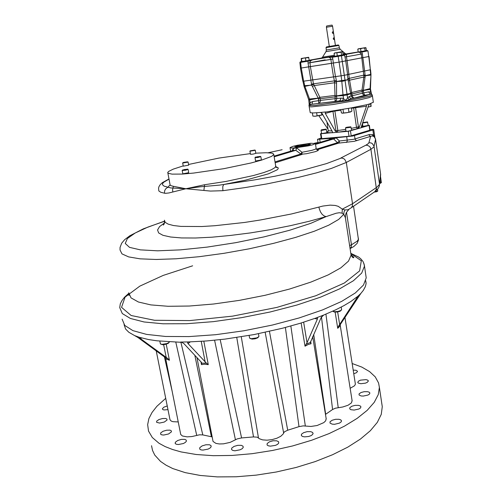 <?xml version="1.0" encoding="UTF-8"?>
<svg xmlns="http://www.w3.org/2000/svg" width="502" height="502" viewBox="0 0 502 502"><rect width="100%" height="100%" fill="white"/><g stroke="black" fill="none" stroke-linecap="round" stroke-linejoin="round"><path stroke-width="0.75" d="M336.886 45.167L327.862 46.692M358.196 51.963L345.96 53.94M321.744 58.012L309.245 60.259M301.47 61.62L301.225 58.508L308.579 57.297L309.257 60.334L300.403 61.815L300.974 61.733L300.66 62.405L299.863 62.518L300.284 61.853L312.671 59.813L311.052 60.472L309.947 61.84L310.343 66.578L339.12 62.116L301.238 68.034L303.647 81.205L341.09 75.833L339.132 62.116L340.808 61.84L339.12 62.116L338.185 56.337L338.649 56.255L341.423 55.785L342.308 61.57L363.046 57.586L340.808 61.834L342.314 61.57L344.322 75.281L370.351 69.784L368.775 56.544L363.053 57.586L368.75 56.544L367.985 50.959L368.75 56.544M332.914 56.531L312.407 59.87L332.857 56.544L332.443 57.247L328.766 57.203L330.128 57.849L330.906 59.38L332.832 59.073L333.328 62.988M332.832 59.073L332.443 57.247L338.185 56.337L338.367 55.678L340.845 55.245L341.423 55.785L344.642 55.182L346.788 54.141L346.305 56.124L347.064 60.623M338.398 55.666L358.459 52.07L344.228 54.63L345.012 57.002L355.435 55.151L361.126 54.034L360.154 52.541L358.039 52.114L361.396 51.518L361.76 52.07L358.221 52.089L365.123 50.871M308.63 57.335L301.219 58.514L302.009 61.564M308.83 57.573L303.622 58.119L301.577 58.803M334.1 53.432L335.436 52.861L341.197 52.246L341.624 55.107L334.527 56.28L334.1 53.432L334.577 52.992L342.126 51.725L334.577 52.999M341.624 55.107L343.117 54.818L342.69 51.976L341.918 51.762L341.197 52.246M358.246 48.845L357.8 49.265L359.244 48.688L360.58 48.807L362.613 48.123L358.29 48.832L365.556 47.615L364.741 48.104L362.613 48.123L365.952 47.778L366.479 50.608L367.301 50.47L365.136 50.865L367.175 50.514L367.659 50.903L361.76 52.07L362.381 53.808L361.126 54.034L361.798 57.824M308.121 60.554L308.128 61.175L312.526 59.838L300.974 61.733M331.414 63.29L330.906 59.38L308.027 63.039L308.128 61.175L300.66 62.405L301.269 68.027L300.466 68.14L301.238 68.034M301.269 68.027L310.343 66.578M347.089 60.623L348.896 74.214L347.936 74.409M347.547 74.503L345.74 60.88M344.322 75.281L341.09 75.833L341.711 80.552L347.635 79.73L347.867 78.619L349.241 78.368L352.228 95.656L355.41 95.004L362.375 93.177L362.017 90.26L363.862 76.542L363.297 71.202M303.647 81.205L302.844 81.286L300.466 68.134M369.058 56.481L370.351 69.784M362.381 53.808L365.186 75.67L370.645 74.39L370.212 69.816M367 75.495L370.683 75.093L370.959 74.327L370.451 88.59L370.112 88.603L370.206 85.729L370.984 75.093M344.29 75.287L346.995 94.15L350.628 93.435L348.012 79.755L347.66 79.718M302.988 81.286L303.923 85.804L309.885 85.296L311.679 84.851L311.522 84.066L313.411 83.847L319.837 97.306L320.464 100.419L333.824 98.806L335.123 98.612L334.501 81.851L333.635 76.85M303.785 81.186L304.865 86.281L309.552 99.051L318.199 98.166L311.761 85.158L309.885 85.296M303.917 85.798L304.174 86.551L309.646 85.334M311.949 79.937L312.765 79.831L313.411 83.847L336.246 80.609L336.786 81.437L341.711 80.552L341.824 81.268L343.029 81.18L347.597 79.736M311.679 84.851L313.555 84.512M334.483 81.6L336.466 81.406M348.771 74.246L349.241 78.368L365.111 74.88M347.961 79.435L349.323 79.059M363.868 75.884L365.186 75.67M366.799 75.532L365.205 75.99L363.354 90.373L370.112 88.603L370.169 89.406L363.354 90.498L363.674 92.87L369.026 91.784L370.714 92.224L370.169 89.406L370.495 88.584M337.438 81.475L336.503 81.732L336.572 95.857L342.985 94.84L341.824 81.268L337.582 81.456M365.111 77.408L363.812 77.032L349.555 80.169L348.262 81.136M336.56 83.144L334.508 82.748L313.982 85.585L312.3 86.476M304.118 86.545L308.567 99.227L309.596 99.158L310.041 102.709L312.589 101.536L311.999 104.083L309.307 105.207L309.219 104.491M363.354 90.498L362.042 90.021L351.72 92.487L350.195 93.899L347.12 94.966L343.086 95.662L342.985 94.84L346.995 94.15L347.566 97.909L349.267 96.591L350.195 98.216L351.839 98.718L346.104 100.783L342.464 100.707L343.569 98.605L343.086 95.662L336.578 95.982L336.836 98.405L342.326 98.172L346.003 100.262L347.566 97.909L349.329 99.521M336.566 95.869L334.727 95.418L319.83 97.3L318.237 98.285L309.74 99.835L308.711 99.86L308.573 99.227M363.316 90.429L362.042 90.053M349.267 96.591L351.093 95.945L350.647 93.554M350.641 93.479L351.726 92.519M336.56 95.907L334.734 95.449M312.589 101.536L318.657 100.651L318.237 98.285M318.249 98.21L319.843 97.332M308.711 99.854L309.263 104.686L310.041 102.709L310.211 104.598M371.518 93.956L370.777 92.901L370.714 92.224L371.367 93.554L370.545 89.243M371.693 94.175L369.698 93.598L368.713 91.841M309.207 104.366L308.987 105.32L309.922 105.571L316.059 105.294L347.635 100.802L369.008 96.334L372.283 95.016L370.947 93.968L371.367 93.554M340.732 98.072L340.481 99.898L339.421 100.871L311.748 104.209L342.464 100.707M309.006 105.345L309.144 106.48L309.728 106.8L311.83 106.863L332.807 104.529L360.085 99.766L369.121 97.639L372.484 96.146M309.188 106.631L310.249 112.724L313.386 112.956L320.445 112.448L322.039 113.364L332.255 131.329L332.424 132.365L331.791 132.804L337.237 132.302L335.223 131.053L325.283 113.408L325.24 112.122L350.39 108.074L366.153 104.83L366.629 105.2L366.491 106.242L351.5 108.269M325.522 111.915L320.59 112.467M366.491 106.242L359.369 126.981L358.033 128.656L361.766 127.552L361.34 127.307L361.415 126.372L368.531 105.702L369.685 103.939L366.316 104.83M369.685 103.939L373.344 102.226M362.438 123.404L362.915 126.36L368.261 125.462M361.597 127.564L369.196 125.349L368.236 125.293M321.531 133.425L320.452 133.77L321.318 138.677L350.026 136.142L370.018 130.15L369.353 125.262M315.513 144.369L333.905 138.853L330.793 139.123L330.724 138.608L329.965 138.408L352.642 136.042L373.287 129.83L373.752 129.554L373.287 129.403L369.98 129.604M321.104 138L317.697 139.33L329.965 138.408L329.23 139.606M374.674 137.14L372.829 135.797L372.459 134.586L369.604 134.467L353.672 139.311L339.408 140.987L337.482 142.694L338.543 143.145L339.296 142.373L339.408 140.987L336.152 137.868L333.905 138.853M375.546 139.079L373.689 135.973L373.626 135.132L374.818 136.964M368.801 134.668L370.068 136.287L372.296 136.004L373.708 136.387L374.956 137.642L375.571 139.299L373.946 146.904L370.922 149.289L376.437 189.078L374.843 191.62L351.218 207.841M294.862 147.895L291.21 148.015L290.005 147.619L292.961 146.327L297.441 145.247L310.776 143.265L315.381 143.553L312.796 144.745L308.165 145.887L294.862 147.895M380.585 174.031L379.487 184.027L373.965 146.069L372.283 143.591L370.922 142.907L368.888 142.756L370.583 136.343L354.349 141.3L338.63 143.139L317.251 149.747L318.312 150.042L318.111 150.556L315.488 151.635L306.408 153.731L301.181 154.221L300.874 153.97L301.966 152.275L296.914 148.021L293.187 148.322L292.321 150.669M307.481 144.143L310.619 144.306L305.982 145.793L299.079 146.898L294.756 146.848L299.248 145.398L307.481 144.143M296.036 147.105L302.323 145.655L309.47 144.902M330.793 139.123L315.413 143.748M345.345 216.789L345.47 217.874L343.719 214.379L342.126 213.181L339.346 212.735L336.214 213.243L326.087 216.619L310.82 223.315L289.717 230.236L264.083 236.856L235.808 242.635L207.138 247.091L180.4 249.864L157.641 250.793L140.384 249.896L129.51 247.342L125.268 243.439L127.389 238.525L135.226 232.972L147.927 227.111L164.53 221.25M164.518 222.875L159.592 226.584L157.54 229.972L158.613 232.922L162.955 235.312L170.636 237.019L181.555 237.948L195.473 238.023L211.976 237.195L230.487 235.469L250.291 232.903L270.578 229.583L290.507 225.643L309.257 221.263L326.087 216.619L324.097 215.948L322.177 214.329L320.546 211.951L319.366 209.083L318.902 207.044L322.811 206.058L330.109 205.117L335.148 205.456L338.222 206.322L342.276 209.139L344.962 209.943L343.989 212.114L343.719 214.379L338.649 219.437L328.797 225.128L314.308 231.215L295.647 237.408L273.596 243.376L249.262 248.785L223.967 253.309L199.131 256.704L176.127 258.787L156.16 259.484L140.14 258.819L128.656 256.892L121.967 253.88L120.034 249.99L120.066 247.467L121.66 243.232L124.634 239.692L129.811 235.727L143.315 228.824L164.499 221.156M344.962 209.943L348.018 209.754L351.444 207.615L352.429 205.839L352.561 203.749L342.276 209.139L342.126 213.181M122.093 319.134L124.722 325.396L132.886 330.605L146.603 334.407L165.547 336.478L188.947 336.604L215.615 334.677L244.016 330.762L272.423 325.07L299.11 317.973L322.541 309.929L341.523 301.438L355.291 292.992L363.504 285.01L366.19 277.851L365.82 275.378M379.619 183.6L381.401 182.602M275.805 166.582L278.259 167.881L278.139 168.791L277.091 169.858L268.413 173.843L245.698 180.099L223.704 184.479L222.737 186.694L222.882 190.678L210.482 191.061L185.884 188.752L168.892 192.981L165.534 193.32L164.524 193.214L164.581 190.973L165.553 188.972L167.241 187.597L168.258 187.24L170.743 187.955L185.884 188.752L200.204 186.819L219.531 185.081L254.552 179.929L275.341 176.146L303.961 169.871L326.551 163.589L341.391 158.005L343.481 158.506L344.824 159.479L346.324 162.447L331.395 168.446L316.429 172.901L298.144 177.47L266.543 183.964L244.405 187.692L222.882 190.678M296.914 148.021L295.866 150.217L294.254 150.475L292.603 150.587L293.375 149.69L293.187 148.322M203.9 190.471L204.64 184.723L185.884 188.752L173.359 186.305L172.556 189.844L172.788 191.858M188.545 164.474L219.01 158.055L250.31 153.637M255.794 153.148L266.217 152.708L271.569 153.097L273.088 153.537L273.797 154.509L271.626 156.373L261.693 160.1L251.132 162.981L223.905 168.685L193.647 173.096L182.446 174.062L172.06 174.15L168.283 173.347L167.756 172.45L168.728 171.345L173.341 169.086L183.18 165.911M249.908 151.202L250.467 154.321L253.052 154.114L255.832 153.374L255.248 150.274M182.496 170.034L187.666 169.136L182.496 170.034L182.188 170.479L182.872 173.843L188.708 172.719M182.653 163.081L183.268 166.162L188.67 165.139M254.985 157.653L255.606 160.985L261.398 159.925M374.737 136.902L374.266 136.826M374.787 137.065L373.996 136.437M345.934 131.053L337.419 132.252L337.821 130.501L336.509 130.708L335.945 130.846L336.089 131.342L337.237 132.302L348.444 131.267L358.033 128.656L357.047 128.393L356.464 127.232L353.571 107.484M320.452 133.777L332.217 132.647M321.048 130.288L321.613 133.614L326.946 132.691M345.734 127.571L350.647 126.799L346.719 127.244L345.47 127.922L345.972 131.298L347.491 131.298L351.5 130.438L350.948 127.019M318.808 115.686L328.051 129.296M377.774 190.948L374.436 191.883M377.736 191.055L376.632 191.739L373.977 192.159M124.032 324.581L125.638 329.036L128.807 332.274L137.805 337.407L164.505 356.972L165.56 357.913L165.829 358.867L165.704 358.227M165.302 357.612L167.768 358.56L139.914 338.197L139.217 337.256L135.189 335.8M139.217 337.256L148.517 339.54L156.875 340.795L181.944 342.345L183.927 343.588L201.34 362.325L201.779 363.147L201.503 364.653L200.988 361.948M201.779 363.172L206.454 363.172L187.873 343.418L187.579 342.427L188.62 341.95L180.513 342.057M188.62 341.95L206.266 341.009L224.996 339.114L253.999 334.57L282.425 328.252L300.165 323.263L316.95 317.71L317.528 318.036L317.396 319.09L307.004 342.885L305.009 346.198L301.144 322.962M306.176 344.165L310.368 342.483L321.123 317.496L323.658 315.049L316.379 317.829M323.658 315.049L336.045 309.652L344.027 305.561L350.816 301.495L358.114 296.08L338.505 326.281L337.708 328.289L335.135 312.093M338.605 326.143L340.362 324.417L360.794 293.469L357.939 296.186M360.794 293.469L363.404 290.313L365.418 286.548L366.052 283.705L365.738 280.668M355.322 383.528L355.291 384.519L354.412 385.85L350.176 388.322M352.109 400.571L351.438 402.836L348.087 405.233L342.766 407.022L335.468 408.164L332.606 409.481L321.487 316.906M313.675 334.395L325.691 414.294L332.606 409.481M326.168 418.561L325.666 420.808L323.815 422.602L317.132 425.483L310.939 426.436L303.239 425.903L298.985 426.662L285.387 327.48M269.448 331.376L287.734 430.208L298.985 426.662M287.734 430.208L284.396 431.846L283.115 434.067L280.725 436.301L276.834 438.259L272.021 439.62L267.026 440.191L262.602 439.871L259.427 438.729L257.281 437.186L253.491 436.947L236.762 337.501M220.209 339.678L241.575 437.951L253.491 436.947M241.575 437.951L237.327 438.861L230.079 442.4L223.515 443.843L219.336 443.975L215.916 443.41L213.043 441.44L196.966 357.619M212.095 436.865L211.386 436.709L194.814 355.297M180.839 342.075L202.808 434.901L211.386 436.709M202.808 434.901L199.558 434.77L191.864 436.552L187.146 436.897L182.395 436.012L180.707 434.475L165.522 357.857M178.21 421.95L172.952 421.68L171.182 421.021L169.996 419.71L156.273 350.936M353.22 370.125L356.119 370.307L357.543 371.273L356.539 372.685L353.784 373.714M365.996 379.606L367.721 380.108L368.38 380.962L367.282 382.348L365.462 383.133L360.844 383.71L358.321 383.089L357.757 382.292L358.698 381.005L360.518 380.171L365.996 379.606M367.439 391.679L369.039 392.125L369.899 393.01L369.422 394.145L367.928 395.08L363.279 396.072L361.051 395.927L359.062 394.967L359.137 393.825L361.045 392.52L364.201 391.704L367.439 391.679M358.472 405.39L360.292 405.986L360.969 406.808L360.474 408.032L358.936 409.03L354.13 410.084L350.904 409.676L349.768 408.892L349.844 407.662L351.833 406.256L355.121 405.396L358.472 405.39M339.057 419.296L340.852 419.923L341.536 420.946L341.009 422.075L339.427 423.142L334.495 424.284L332.129 424.127L330.015 423.035L330.09 421.718L332.173 420.212L335.593 419.283L339.057 419.296M310.719 431.676L312.432 432.316L313.091 433.339L312.558 434.525L310.958 435.661L308.592 436.508L304.67 436.897L302.562 436.495L301.369 435.642L301.451 434.255L303.628 432.636L307.18 431.651L310.719 431.676M276.677 440.794L278.554 441.678L278.761 443.021L277.662 444.251L275.617 445.318L270.409 446.178L268.281 445.801L267.077 444.954L267.171 443.517L269.423 441.81L273.094 440.762L276.677 440.794M241.343 445.349L243.056 446.19L243.238 447.483L242.146 448.725L240.113 449.817L234.923 450.771L232.809 450.438L231.604 449.616L231.704 448.173L234.026 446.416L237.766 445.324L241.343 445.349M209.428 444.785L210.984 445.556L211.135 446.78L210.062 448.004L208.06 449.102L202.952 450.118L200.863 449.83L199.677 449.064L199.783 447.646L202.137 445.883L205.895 444.766L209.428 444.785M184.849 439.401L186.267 440.103L186.399 441.239L185.357 442.413L183.399 443.486L178.411 444.534L176.378 444.295L175.217 443.586L175.323 442.231L177.677 440.505L181.404 439.394L184.849 439.401M170.021 430.176L171.339 430.816L171.458 431.871L168.547 434.004L163.715 435.046L161.738 434.851L160.615 434.199L160.728 432.925L163.037 431.268L166.677 430.195L170.021 430.176M165.691 418.48L166.946 419.063L167.059 420.042L164.248 422.05L159.58 423.054L156.599 422.289L156.712 421.103L158.946 419.54L162.472 418.517L165.691 418.48M168.001 409.651L164.079 409.958L162.962 409.651L162.359 408.904L163.74 407.266L167.26 405.942M352.184 363.492L361.798 367.1L369.566 371.58L375.239 376.889L378.558 382.963L379.361 387.387L378.263 394.647L374.228 402.359L367.194 410.341L357.198 418.373L344.385 426.204L329.048 433.577L311.585 440.241L292.522 445.945L272.486 450.476L252.142 453.67L232.206 455.421L213.325 455.684L196.125 454.486L181.09 451.913L172.506 449.503L165.133 446.598L159.027 443.247L152.319 437.518L148.548 431.118L147.632 424.61L148.906 418.568L152.037 412.437L156.881 406.319L165.735 398.331M381.727 403.043L382.286 406.702L381.25 414.319L377.291 422.389L370.344 430.71L360.449 439.049L347.748 447.156L332.525 454.762L315.181 461.595L296.236 467.406L276.307 471.98L256.064 475.143L236.204 476.8L217.391 476.9L200.223 475.482L185.207 472.639L172.776 468.535L166.011 465.178L160.533 461.401L154.754 455.069L152.526 450.501L151.566 445.726M325.936 314.12L338.241 407.687M340.362 324.417L340.249 325.779L337.708 328.289M290.827 326.005L305.367 426.079M310.368 342.483L311.071 343.763L308.291 344.422L305.009 346.198M283.636 432.944L265.169 332.318M241.249 336.798L258.461 437.901M235.438 439.834L214.58 340.274M206.454 363.172L208.261 364.653L204.477 364.214L201.503 364.653M196.746 435.385L175.75 342.013M167.768 358.56L169.4 360.248L165.829 358.867M172.054 390.882L164.38 356.884M169.419 341.837L168.829 342.621L166.915 343.55L161.97 344.353L160.402 343.889L159.805 341.115M258.9 336.158L258.423 337.055L256.679 337.934L251.157 338.712L249.601 338.122L249.099 335.468M341.624 309.514L340.858 310.487L338.047 311.428L334.727 311.711L332.763 311.177M169.243 342.251L168.226 343.343L165.742 344.322L162.824 344.723L160.866 344.171M258.706 336.792L257.664 337.865L255.11 338.812L252.123 339.126L250.134 338.492M341.435 310.054L339.954 311.278L337.231 311.98L334.501 312.031L333.133 311.416M340.77 109.712L341.442 112.912L342.508 113.201L346.449 112.749L350.578 111.927L351.927 111.137L351.444 107.88M341.994 113.138L347.641 112.555L351.607 111.388M322.196 114.851L315.168 116.232L312.859 116.075L315.011 116.251L320.903 115.259L322.202 114.851L322.359 113.86M333.51 76.856L334.715 76.668M363.341 71.177L363.781 71.064M333.303 62.995L335.443 76.58M310.914 80.094L308.027 63.039M345.715 60.88L345.012 57.002M333.064 33.534L333.341 32.504L332.77 31.664L332.28 32.737L333.064 33.534M333.974 39.608L334.25 38.579L333.673 37.744L333.19 38.817L333.974 39.608M332.544 26.211L332.067 25.1L329.82 25.414L326.564 26.048L326.432 27.265L332.55 26.211L335.418 45.381M368.041 107.127L371.116 106.349L370.884 103.537M368.631 107.014L371.116 106.342M254.997 157.597L257.79 157.484L260.764 156.593M254.985 157.615L255.286 157.189L260.419 156.348L255.286 157.189M182.665 163.037L188.043 162.058M185.307 162.485L187.704 161.826L183.525 162.403L183.243 162.73L185.307 162.485M182.188 170.479L185.746 170.172L188.018 169.381M249.902 151.215L250.178 150.826L254.916 150.042L250.178 150.826M249.902 151.253L255.305 150.305M321.299 129.918L326.03 129.121L321.581 129.786L321.06 130.307L322.504 130.256L326.388 129.372M345.47 127.935L349.806 127.458L350.973 127.1L350.647 126.799M362.544 123.09L367.74 122.149M362.67 122.72L367.445 121.93L362.701 122.626M325.196 59.876L309.627 62.775L330.918 59.443M338.009 44.992L326.645 46.912M326.055 47.627L338.888 45.45L338.398 44.979L326.476 46.962L326.049 47.527L326.331 50.024L339.321 47.828L340.143 49.271L325.986 51.668L326.338 50.024M334.376 55.276L322.529 57.19L321.537 58.176L334.508 56.142L321.537 58.182M346.142 54.04L343.092 54.662L346.142 54.04L345.062 53.394L342.96 53.796M364.741 48.104L365.136 50.865L361.396 51.518M344.008 54.649L340.845 55.245M311.522 84.066L310.895 80.125M335.587 76.561L336.327 80.602M347.867 78.619L347.409 74.572M363.379 91.188L350.785 94.225M336.622 96.673L318.425 98.944M363.674 92.87L362.375 93.177L362.789 94.169L363.812 95.004L365.117 95.173L351.839 98.718L364.283 96.158L370.501 94.338L364.998 95.167L364.251 94.527L363.674 92.87M351.093 95.945L352.097 97.526L353.916 97.953L352.887 97.325L352.228 95.656L351.093 95.945M336.836 98.405L336.409 100.243L334.959 101.235L335.123 98.612L336.836 98.405M318.657 100.651L318.732 103.199L319.937 102.433L320.483 100.689L318.657 100.651M372.509 96.271L372.252 94.884M361.553 127.558L362.971 126.699L361.685 126.272M372.459 134.586L373.626 135.132L372.879 129.968M356.771 140.679L355.134 139.569L354.456 135.584M346.455 142.499L347.265 140.955L346.725 136.946M316.166 148.529L315.294 149.251L311.842 150.349L301.966 152.275L302.041 154.453L275.171 162.761M368.888 142.756L367.997 143.905L365.851 145.235L367.345 145.316L369.158 146.207L370.2 147.356L370.922 149.289L346.324 162.447L352.561 203.749L376.87 187.24L379.525 184.391L380.635 174.395L375.571 139.274L380.623 174.345L380.491 176.077M375.214 191.306L378.163 188.47L379.148 186.637L379.525 184.391L379.443 185.514M346.493 212.264L351.456 244.788L357.16 241.217L358.334 239.586L358.397 238.23M128.732 292.791L131.041 297.893L138.414 302.035L150.87 304.915L168.07 306.295L189.304 306.013L213.501 304.011L239.278 300.372L265.087 295.289L289.384 289.083L310.782 282.155L328.195 274.92L340.889 267.786L348.532 261.109L351.105 255.179L350.798 253.14M349.643 245.635L351.456 244.788L351.274 247.022L350.101 248.609L353.784 246.538L357.198 243.376L358.51 239.874L353.565 206.228M192.668 265.796L163.225 275.429L139.794 286.153L125.042 297.14L121.522 307.337L131.166 315.476L154.478 320.245L189.725 320.596L232.589 316.147L276.822 307.412L315.814 295.76L344.341 282.996L359.62 270.892L361.333 260.808L350.917 253.554M363.768 263.042L364.439 266.211L361.691 273.063L353.414 280.731L339.559 288.901L320.483 297.153L296.952 305.015L270.164 312.006L241.669 317.672L213.193 321.644L186.468 323.702L163.043 323.777L144.099 321.958L130.401 318.45L122.287 313.549L119.714 307.6L120.292 303.81L122.08 300.29L124.49 297.266L128.744 293.344M318.902 207.044L291.43 214.009L260.356 220.02L244.581 222.436L214.9 225.731L201.829 226.54L180.889 226.421L173.466 225.542L168.233 224.168L165.227 222.361L164.418 220.177M164.524 193.214L160.791 192.235L158.845 190.936L158.544 188.112L158.921 186.662L160.107 184.711L162.347 182.672L168.998 178.969M170.071 185.094L168.672 186.236L168.258 187.24L164.16 186.186L162.472 184.705L162.648 183.506L163.834 182.163L169.023 179.101M268.269 152.759L282.155 149.734M281.936 149.759L268.187 152.752M319.015 142.668L318.042 142.518L317.534 139.249M295.766 150.286L300.874 153.97L275.033 161.926M275.711 166.005L275.184 167.499L271.243 169.814L263.801 172.569L253.29 175.575L226.164 181.404L204.64 184.723M173.359 186.305L170.981 185.684L170.09 184.956L167.863 172.995M328.019 131.675L326.997 132.346L327.373 132.672L332.06 132.741M326.909 121.892L328.258 130.702L332.073 131.009M351.45 130.068L357.87 128.644L358.403 126.912L351.199 128.393M334.778 110.628L334.872 111.061L332.983 111.4L332.977 110.886M340.845 110.202L334.872 111.061L337.821 130.501L345.683 129.384M359.432 126.811L358.403 126.912L355.466 107.121M333.51 76.844L331.395 63.29M310.349 66.578L312.759 79.824M363.341 71.165L361.804 57.824M367.069 50.52L367.991 50.959M370.514 69.753L370.959 74.327M361.515 126.084L362.469 126.491L361.722 126.303M316.9 149.778L317.697 149.972L316.266 148.95L315.381 143.553M351.105 254.796L353.841 257.294L353.577 257.79L352.58 257.457L351.105 255.179L345.376 217.742L345.514 215.019L346.336 212.566L348.959 209.359M129.039 294.862L128.939 295.446M366.19 277.851L364.301 264.924L362.99 261.492L360.7 258.725L358.547 257.024L350.867 253.366M164.141 224.08L163.275 225.084L164.305 223.666L164.612 221.457M318.048 142.53L318.055 142.957M273.797 154.509L275.799 166.551L276.489 167.53L277.167 167.492L275.761 166.695M170.009 185.363L170.09 184.943M328.264 130.721L327.561 132.001L327.969 131.731M299.863 62.518L300.491 68.128M364.847 50.915L358.202 52.013L357.8 49.265M305.486 58.15L305.919 60.918M336.88 52.98L337.306 55.841M360.58 48.807L360.982 51.574M366.479 50.608L365.268 50.84M362.789 125.814L361.565 125.933M274.067 156.141L292.603 150.587M295.634 150.349L274.18 156.8M328.107 131.537L326.821 131.9M343.506 112.781L342.991 109.348M348.877 111.952L348.357 108.438M321.845 114.682L321.575 112.919M317.051 115.617L316.605 112.781M312.859 116.075L312.376 112.969M370.915 106.154L370.551 103.644M256.453 157.113L259.377 156.599L256.453 157.113M257.777 156.963L257.714 156.618M186.681 161.926L183.945 162.566L186.681 161.926M184.234 169.582L186.788 169.293L184.221 169.908L183.374 169.896L184.234 169.582L184.29 169.896M253.428 150.418L250.987 150.713L253.428 150.418M325.39 129.29L321.951 129.811L325.39 129.29M348.363 127.006L349.687 127.05L346.618 127.514L348.407 127.307M363.329 122.563L366.793 122.042L363.329 122.563M369.108 125.374L369.811 130.231M333.566 138.941L337.482 142.694L316.379 149.194M380.064 179.735L380.566 183.224M365.851 145.235L340.858 158.03M314.534 143.195L318.036 142.486L314.478 143.189M320.182 142.317L319.711 139.305M350.44 130.903L351.187 135.891M348.294 131.279L349.041 136.268M321.06 133.796L321.813 138.659M325.283 113.408L332.983 111.4L335.945 130.846L335.223 131.053M340.249 325.779L340.174 325.309M311.071 343.763L310.656 341.253M208.261 364.653L203.837 341.191M169.4 360.248L166.237 344.184M339.678 324.587L337.677 311.911M307.042 342.797L303.628 322.184M205.192 362.199L201.252 341.366M166.2 357.48L163.671 344.686M356.075 297.724L357.28 297.686M314.685 318.444L317.396 319.09M187.974 343.537L190.252 341.9M140.265 338.455L141.646 337.971M338.888 45.45L339.321 47.828M325.967 51.668L322.529 57.19M340.143 49.271L345.037 53.407M373.362 102.358L372.49 96.302M290.583 151.19L290.018 147.72M380.478 176.183L381.407 182.653M374.825 137.002L373.752 129.554M377.774 190.973L377.529 189.254M366.077 283.021L365.726 280.712M379.361 387.387L382.286 406.702M355.378 383.879L344.962 317.333M352.172 400.979L340.18 324.989M326.25 419.038L312.702 336.61M258.925 336.309L258.467 333.704M341.642 309.627L341.234 307.061M326.438 27.271L329.325 46.416M260.419 156.348L260.845 156.662L261.398 159.95M188.106 162.115L188.67 165.164M182.935 162.648L182.653 163.05M187.704 161.826L188.112 162.102M188.099 169.45L188.714 172.751M187.666 169.136L188.106 169.438M254.916 150.042L255.317 150.318M326.093 129.158L326.946 132.71M367.445 121.93L368.267 125.481"/></g></svg>
